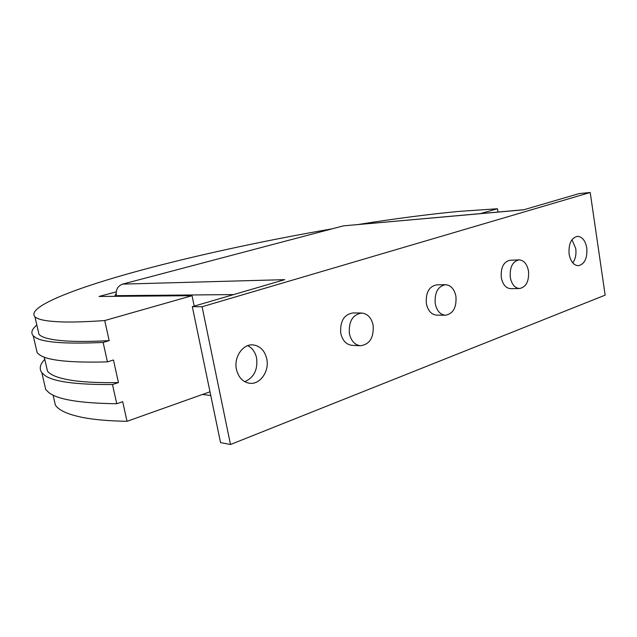 <?xml version="1.0" encoding="UTF-8"?>
<svg xmlns="http://www.w3.org/2000/svg" width="637" height="637" viewBox="0 0 637 637"><rect width="100%" height="100%" fill="white"/><g stroke="black" fill="none" stroke-linecap="round" stroke-linejoin="round"><path stroke-width="0.96" d="M572.782 262.89C575.466 259.06 576.453 254.274 575.744 248.534L571.978 239.695M586.796 247.992C587.457 258.296 584.623 264.204 578.3 265.717C573.619 265.287 570.561 261.425 569.112 254.123C568.443 243.867 571.222 237.935 577.448 236.343C582.242 236.709 585.363 240.595 586.796 247.992M244.743 381.682C253.956 377.606 257.905 369.763 256.607 358.145C255.31 352.253 252.363 348.081 247.785 345.644M266.776 358.902C269.602 371.275 259.968 385.003 249.417 383.243C242.753 381.993 238.429 377.383 236.446 369.412C233.604 357.158 242.952 343.654 253.152 344.912C260.214 345.955 264.761 350.621 266.776 358.902M373.147 325.292C371.443 317.807 367.645 313.73 361.76 313.046C352.691 314.535 348.566 321.382 349.387 333.589C351.083 340.883 354.761 344.935 360.423 345.748C369.707 344.442 373.943 337.626 373.147 325.292M352.078 345.318L351.751 345.302C346.114 344.498 342.451 340.484 340.755 333.262C339.935 321.183 344.044 314.407 353.089 312.926L361.426 313.038M455.933 296.388C454.364 289.102 450.916 285.209 445.574 284.691C437.922 286.228 434.474 292.534 435.222 303.618C436.791 310.76 440.167 314.638 445.335 315.243C453.138 313.842 456.673 307.552 455.933 296.388M436.695 315.124L436.449 315.116C431.289 314.511 427.921 310.673 426.352 303.594C425.604 292.622 429.051 286.371 436.687 284.85L445.327 284.691M528.503 271.051C527.07 264.013 523.933 260.286 519.107 259.872C512.546 261.385 509.608 267.229 510.285 277.413C511.726 284.349 514.8 288.051 519.497 288.537C526.17 287.112 529.172 281.283 528.503 271.051M510.707 288.641L510.516 288.649C505.81 288.171 502.744 284.492 501.303 277.621C500.626 267.532 503.564 261.735 510.118 260.238L518.916 259.88M523.98 209.716L343.343 225.872L122.591 284.118C117.694 286.005 115.615 289.859 116.34 295.664L116.483 296.316M192.318 306.668L220.545 442.588L230.49 444.515L202.08 306.747L192.318 306.668L284.739 279.651L122.591 284.118M202.08 306.747L590.212 192.485L605.15 295.138L230.49 444.515M590.212 192.485L579.168 193.584L523.582 209.828L343.343 225.872M44.16 382.741L45.745 389.541L48.826 392.575C57.649 399.574 80.294 403.293 116.746 403.739L122.694 401.708L127.034 421.312C108.616 420.969 93.679 419.656 82.213 417.37C67.721 414.384 58.771 410.292 55.371 405.092L53.683 397.783M37.87 329.544L38.984 334.361C41.962 337.658 50.562 339.832 64.775 340.899C76.034 341.695 90.828 341.607 109.174 340.636L103.122 342.443C66.797 344.084 44.471 342.579 36.134 337.928L33.259 335.882C30.616 332.856 31.802 329.249 36.835 325.069M332.028 228.858C261.258 241.081 187.589 257.117 128.236 273.735C69.903 290.193 26.547 307.56 34.916 316.78C37.782 319.591 46.286 321.287 60.435 321.868C71.639 322.29 86.401 321.852 104.731 320.546L109.174 340.636M497.991 212.033L497.465 208.753L458.417 211.444C427.976 214.35 394.749 218.674 358.719 224.431M35.935 347.388L37.217 352.874L40.155 355.239C48.643 360.638 71.073 362.851 107.446 361.872L113.458 359.993L118.458 382.59L112.486 384.549C76.066 384.756 53.524 381.73 44.853 375.456L41.835 372.733C38.984 368.791 39.964 364.316 44.773 359.316M46.087 365.001L47.504 371.116C50.697 375.408 59.48 378.585 73.836 380.655C85.207 382.232 100.081 382.877 118.458 382.59M209.995 391.787L127.034 421.312M114.628 296.332L116.093 293.617M194.205 306.118L192.04 295.695L99.077 296.46L116.197 291.865M497.465 208.753L480.473 213.586M192.04 295.695L104.731 320.546M116.746 403.739L112.486 384.549M107.446 361.872L103.122 342.443M233.691 294.581L116.34 295.664M519.497 288.537L510.516 288.649M445.335 315.243L436.449 315.116M360.423 345.748L351.751 345.302M252.642 344.88L253.152 344.912M210.775 395.529L202.526 394.446M37.217 352.874L33.259 335.882M45.745 389.541L41.835 372.733M47.504 371.116L44.264 357.15M38.984 334.361L34.916 316.78M55.371 405.092L53.062 395.099"/></g></svg>

